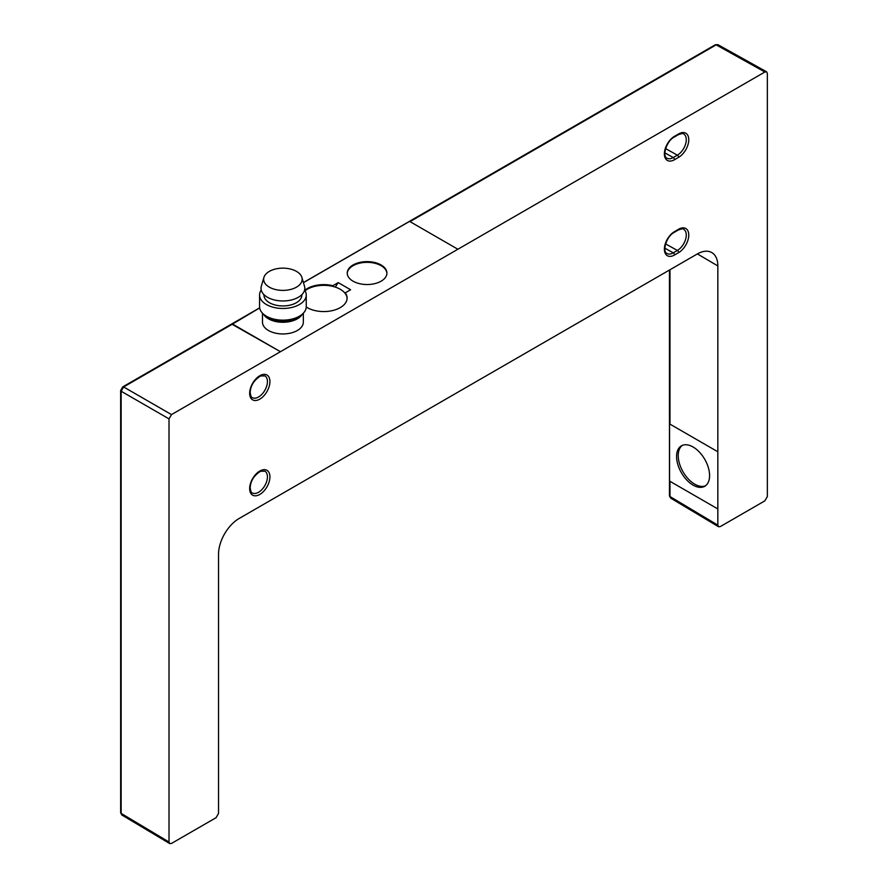 <?xml version="1.0" encoding="UTF-8"?>
<svg xmlns="http://www.w3.org/2000/svg" width="888" height="888" viewBox="0 0 888 888"><rect width="100%" height="100%" fill="white"/><g stroke="black" fill="none" stroke-linecap="round" stroke-linejoin="round"><path stroke-width="1.33" d="M259.662 307.925L232.134 324.309L280.43 351.704L171.495 414.596L169.02 418.881L169.02 842.002L169.73 843.6L171.495 843.434L216.062 817.704L218.537 813.419L218.537 554.212A29.182 16.85 -60 0 1 239.161 518.47L697.202 254.024A29.182 16.85 -60 0 1 711.887 252.625A29.182 16.85 -60 0 1 717.837 265.934L717.837 451.77L669.552 423.887L669.552 481.063L717.837 508.946L717.837 525.141L718.547 526.739L720.312 526.573L764.879 500.843L767.354 496.559L767.354 73.438L766.622 71.817L764.879 72.006L457.875 249.251L409.579 221.378L303.441 282.662M232.134 323.82L280.43 351.704L457.875 249.251M717.837 508.946L717.837 451.77L669.552 423.887M676.578 456.532A23.343 13.475 -120 0 0 686.768 480.02A23.343 13.475 -120 0 0 704.75 486.28A23.343 13.475 -120 0 0 709.59 475.591A23.343 13.475 -120 0 0 699.4 452.103A23.343 13.475 -120 0 0 681.407 445.843A23.343 13.475 -120 0 0 676.578 456.532M381.119 264.979A19.847 11.455 180 0 1 386.924 273.082A19.847 11.455 180 0 1 374.681 283.661A19.847 11.455 180 0 1 353.058 281.185A19.847 11.455 180 0 1 347.241 273.082A19.847 11.455 180 0 1 359.496 262.493A19.847 11.455 180 0 1 381.119 264.979M304.762 290.265A23.343 13.475 0 0 1 332.867 285.692L338.206 282.606L350.582 289.754L345.254 292.84A23.343 13.475 0 0 1 347.097 298.091A23.343 13.475 0 0 1 332.001 310.7A23.343 13.475 0 0 1 306.238 307.004M262.482 313.198L262.482 322.155A20.424 11.788 0 0 0 268.465 330.491A20.424 11.788 0 0 0 290.72 333.056A20.424 11.788 0 0 0 303.33 322.155L303.33 313.198M347.252 273.437A19.847 11.455 180 0 1 359.784 263.148A19.847 11.455 180 0 1 381.119 265.69A19.847 11.455 180 0 1 386.924 273.437M332.867 285.692L332.867 286.402A23.343 13.475 0 0 0 305.061 290.742M335.298 287.09L338.206 282.606M347.097 298.457A23.343 13.475 0 0 0 345.254 293.551A23.343 13.475 0 0 0 332.867 286.402M345.254 293.551L345.254 292.84M263.503 314.163A20.424 11.788 180 0 0 268.465 318.825A20.424 11.788 0 0 0 302.309 314.163M267.266 316.672A18.97 10.945 180 0 0 269.497 318.226A18.97 10.945 0 0 0 298.546 316.672M306.249 294.994A23.343 13.475 0 0 1 291.841 307.448A23.343 13.475 0 0 1 266.4 304.529A23.343 13.475 180 0 1 259.562 294.994L259.562 306.671A23.343 13.475 180 0 0 266.4 316.206A23.343 13.475 0 0 0 291.841 319.125A23.343 13.475 0 0 0 306.249 306.671L306.249 294.994A23.343 13.475 0 0 0 304.595 290.01M259.562 294.994A23.343 13.475 180 0 1 261.216 290.01M263.936 294.627L263.936 294.994A18.97 10.945 180 0 0 269.497 302.741A18.97 10.945 0 0 0 290.165 305.117A18.97 10.945 0 0 0 301.876 294.994L301.876 294.627M267.432 297.258A21.889 12.632 0 0 0 292.951 299.556A21.889 12.632 0 0 0 304.484 286.214L301.887 277.411A19.259 11.122 0 0 0 296.525 271.417A19.259 11.122 180 0 0 277.056 268.676A19.259 11.122 180 0 0 263.925 277.411L261.327 286.214A21.889 12.632 180 0 0 267.432 297.258M263.925 277.411A19.259 11.122 180 0 0 269.286 287.135A19.259 11.122 0 0 0 291.741 289.155A19.259 11.122 0 0 0 301.887 277.411M682.262 445.421A23.343 13.475 -120 0 0 678.221 455.577A23.343 13.475 -120 0 0 687.878 478.488A23.343 13.475 -120 0 0 705.549 485.747M121.856 814.995L120.646 812.687L120.646 390.542A1.754 1.01 0 0 0 121.145 391.242L123.621 386.957L232.134 324.309M120.646 812.687A1.754 1.01 0 0 0 121.145 813.397L121.145 391.242L169.02 418.881M169.02 842.002L121.145 813.397L121.856 814.984M171.495 414.596L123.621 386.957A1.754 1.01 60 0 0 122.755 386.879L259.651 307.847M410.001 221.623L716.172 44.855L717.904 44.666L766.622 71.817M303.407 282.573L715.306 44.777A1.754 1.01 60 0 1 716.172 44.855L764.879 72.006M678.632 157.32L674.514 159.707A14.33 8.27 -60 0 1 664.379 153.857A14.33 8.27 -60 0 1 674.514 136.308L678.632 133.922A14.33 8.27 -60 0 1 688.766 139.771A14.33 8.27 -60 0 1 678.632 157.32A1.754 1.01 -120 0 0 677.378 155.167L673.248 157.542A12.576 7.259 -60 0 1 667.043 158.208C661.971 156.543 666.355 141.037 674.147 137.107L678.277 134.721C681.773 133.411 683.594 133.189 683.749 134.044A12.576 7.259 -60 0 1 685.569 144.156A12.576 7.259 -60 0 1 677.378 155.167L665.623 148.618M678.632 252.614L674.514 255A14.33 8.27 -60 0 1 664.379 249.151A14.33 8.27 -60 0 1 674.514 231.602L678.632 229.215A14.33 8.27 -60 0 1 688.766 235.065A14.33 8.27 -60 0 1 678.632 252.614A1.754 1.01 -120 0 0 677.378 250.46L673.248 252.847A12.576 7.259 -60 0 1 667.043 253.513C661.971 251.848 666.355 236.33 674.147 232.401L678.277 230.025C681.773 228.716 683.594 228.482 683.749 229.348A12.576 7.259 -60 0 1 685.569 239.449A12.576 7.259 -60 0 1 677.378 250.46L665.623 243.911M249.661 488.589A14.33 8.27 -60 0 1 259.796 471.04A14.33 8.27 -60 0 1 269.93 476.889A14.33 8.27 -60 0 1 259.796 494.438A14.33 8.27 -60 0 1 249.661 488.589M249.661 393.284A14.33 8.27 -60 0 1 259.796 375.735A14.33 8.27 -60 0 1 269.93 381.585A14.33 8.27 -60 0 1 259.796 399.134A14.33 8.27 -60 0 1 249.661 393.284M697.391 253.924L717.837 265.934M669.974 423.643L669.974 269.752M718.547 526.739L670.673 498.124L669.463 495.826A1.754 1.01 0 0 0 669.974 496.536L669.974 481.307M717.837 525.141L669.974 496.536L670.673 498.124M674.514 159.707A1.754 1.01 -120 0 0 673.248 157.542L664.89 152.891M674.514 136.308A1.754 1.01 60 0 1 674.147 137.107M678.632 133.922A1.754 1.01 60 0 1 678.277 134.721M674.514 255A1.754 1.01 -120 0 0 673.248 252.847L664.89 248.185M674.514 231.602A1.754 1.01 60 0 1 674.147 232.401M678.632 229.215A1.754 1.01 60 0 1 678.277 230.025M264.902 471.162A12.576 7.259 -60 0 1 267.432 476.867A12.576 7.259 -60 0 1 261.993 489.477A12.576 7.259 -60 0 1 252.325 492.94C251.504 493.24 250.793 491.541 250.183 487.867C250.483 481.052 253.924 475.524 260.506 471.295L264.902 471.162M264.902 375.857A12.576 7.259 -60 0 1 267.432 381.574A12.576 7.259 -60 0 1 261.993 394.183A12.576 7.259 -60 0 1 252.325 397.646C251.504 397.946 250.793 396.248 250.183 392.574C250.483 385.758 253.924 380.231 260.506 376.001L264.902 375.857M120.646 390.542L122.755 386.879M169.73 843.6L121.845 814.984M669.463 495.826L669.463 270.041M715.306 44.777L717.904 44.678"/></g></svg>
